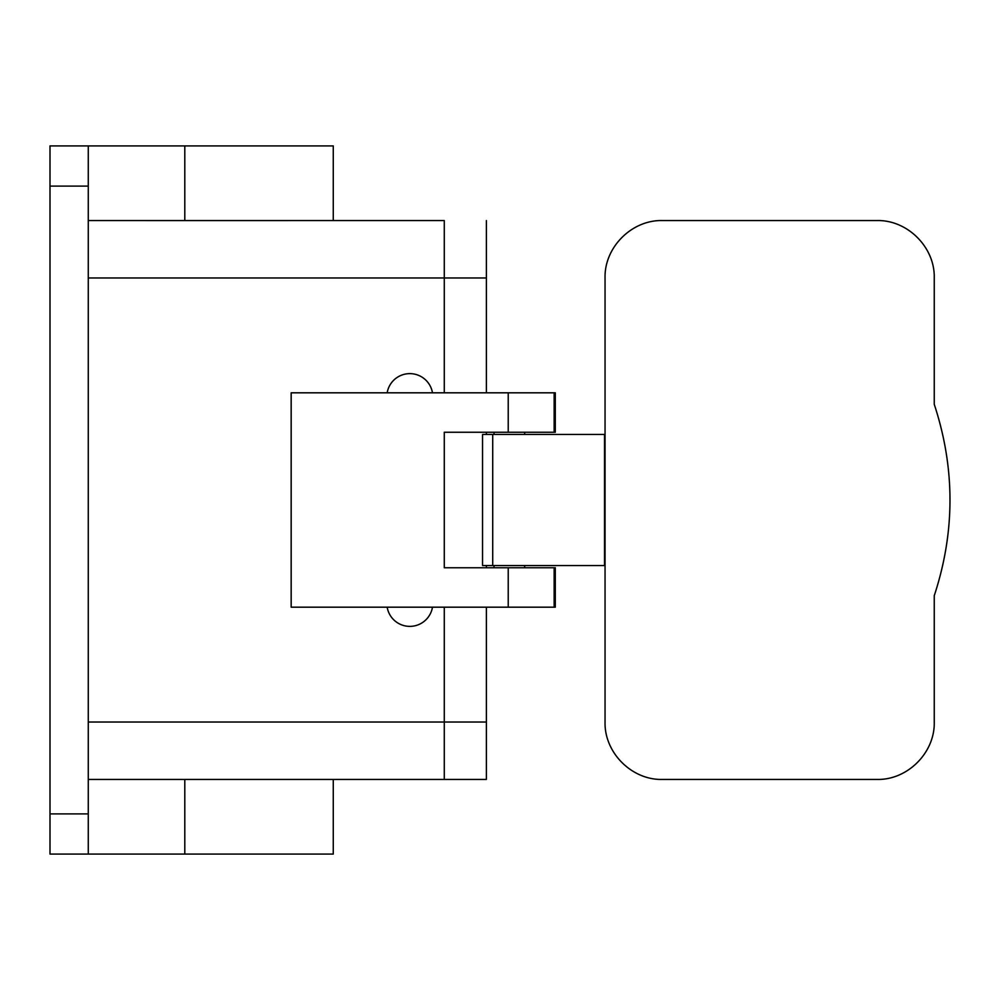 <?xml version="1.0" encoding="UTF-8"?>
<svg xmlns="http://www.w3.org/2000/svg" width="1000" height="1000" viewBox="0 0 1000 1000"><rect width="100%" height="100%" fill="white"/><g stroke="black" fill="none" stroke-linecap="round" stroke-linejoin="round"><path stroke-width="1.5" d="M934.25 404.3C955.225 468.1 955.225 531.9 934.25 595.7L934.25 722.025C935.037 752.812 907.337 780.275 876.825 779.438L662.463 779.438C631.962 780.275 604.263 752.812 605.05 722.025L605.05 565.538A1148.375 16.425 180 0 1 604.538 565.538L482.55 565.538L482.55 434.462L604.538 434.462A1148.375 16.425 180 0 1 605.05 434.462L605.05 277.975C604.263 247.188 631.962 219.725 662.463 220.562L876.825 220.562C907.337 219.725 935.037 247.188 934.25 277.975L934.25 404.3M524.663 567.75L524.663 565.538M494.038 567.75L494.038 565.538M494.038 434.462L494.038 432.25M524.663 434.462L524.663 432.25M554.15 607.188L291.163 607.188L291.163 392.812L555.288 392.812L555.288 432.25L444.275 432.25L444.275 567.75L555.288 567.75L555.288 607.188L554.15 607.188L554.15 567.75M444.275 477.038L444.275 522.962M444.275 220.562L184.8 220.575L184.8 145.912L333.263 145.912L333.263 220.562L444.275 220.562L444.275 392.812L444.275 277.975L486.388 277.975L486.388 392.812M88.275 722.025L444.275 722.025L444.275 607.188L444.275 779.438L486.388 779.438L486.388 607.188M387.175 607.188A22.963 22.963 0 0 0 432.475 607.188M88.275 220.562L88.275 252.712L88.275 220.562L184.8 220.575M88.275 186.112L88.275 779.438L444.275 779.438L333.263 779.438L333.263 854.087L88.275 854.087L88.275 813.888L50 813.888L50 145.912L88.275 145.912L88.275 186.112L50 186.112M387.175 392.812A22.963 22.963 0 0 1 432.475 392.812M184.8 145.912L88.275 145.912M88.275 747.288L88.275 813.888M88.275 854.087L50 854.087L50 813.888M486.388 567.75L486.388 565.538M486.388 434.462L486.388 432.25M486.388 220.562L486.388 277.975M605.05 565.538L605.05 434.462M604.538 565.538L604.538 434.462M492.713 565.538L492.713 434.462M508.225 432.25L508.225 392.812M508.225 607.188L508.225 567.75M554.15 432.25L554.15 392.812M88.275 277.975L444.275 277.975M184.8 854.087L184.8 779.425M444.275 722.025L486.388 722.025"/></g></svg>
